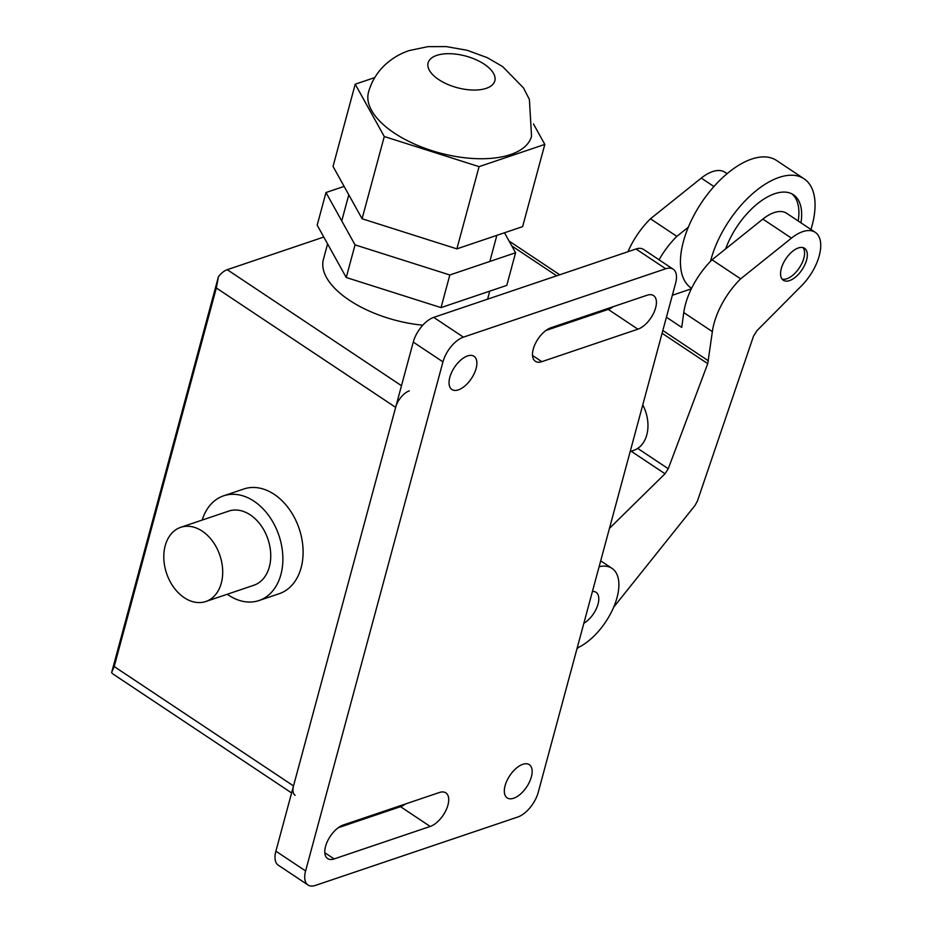 <?xml version="1.0" encoding="UTF-8"?>
<svg xmlns="http://www.w3.org/2000/svg" width="932" height="932" viewBox="0 0 932 932"><rect width="100%" height="100%" fill="white"/><g stroke="black" fill="none" stroke-linecap="round" stroke-linejoin="round"><path stroke-width="1.4" d="M486.213 88.354A34.542 16.368 -164.9 0 1 447.29 84.206A34.542 16.368 -164.9 0 1 428.114 62.875A34.542 16.368 -164.9 0 1 436.712 55.396A34.542 16.368 -164.9 0 1 475.646 59.543A34.542 16.368 -164.9 0 1 494.822 80.874A34.542 16.368 -164.9 0 1 486.213 88.354M510.515 154.572A84.439 40.006 -164.9 0 1 415.357 144.437A84.439 40.006 -164.9 0 1 368.49 92.303C371.472 81.597 376.982 72.463 384.998 64.902C392.127 58.332 400.224 53.543 409.288 50.549L427.87 46.658L446.242 46.6L467.048 50.258L487.238 57.644L502.616 66.568L523.504 87.946L529.399 99.456L531.543 136.293A84.439 40.006 -164.9 0 1 510.515 154.572M533.477 123.979L544.812 144.413L479.071 166.642L384.275 136.526L355.22 84.183L374.757 77.577M355.22 84.183L333.039 166.42L362.082 218.764L456.878 248.867L522.619 226.651L544.812 144.413M456.878 248.867L479.071 166.642M362.082 218.764L384.275 136.526M325.99 192.528L317.183 225.16L346.238 277.503L441.034 307.607L506.775 285.39L515.582 252.758L449.83 274.975L355.045 244.871L325.99 192.528L344.118 186.4M441.034 307.607L449.83 274.975M346.238 277.503L355.045 244.871M504.492 232.779L515.582 252.758M184.268 597.703A39.156 28.135 -108.7 0 0 205.786 601.513A39.156 28.135 -108.7 0 0 222.643 569.615A39.156 28.135 -108.7 0 0 202.232 531.135A39.156 28.135 -108.7 0 0 180.715 527.326A39.156 28.135 -108.7 0 0 163.857 559.223A39.156 28.135 -108.7 0 0 184.268 597.703M180.715 527.326L228.759 511.086A39.156 28.135 71.3 0 1 250.277 514.895A39.156 28.135 71.3 0 1 270.688 553.375A39.156 28.135 71.3 0 1 253.83 585.261L205.786 601.513M227.28 594.243A55.268 39.715 -108.7 0 0 228.62 595.175A55.268 39.715 -108.7 0 0 259.003 600.534A55.268 39.715 -108.7 0 0 282.792 555.507A55.268 39.715 -108.7 0 0 253.982 501.183A55.268 39.715 -108.7 0 0 223.598 495.824A55.268 39.715 -108.7 0 0 202.197 520.068M223.598 495.824L243.823 488.985A55.268 39.715 71.3 0 1 274.206 494.344A55.268 39.715 71.3 0 1 303.017 548.668A55.268 39.715 71.3 0 1 279.227 593.696L259.003 600.534M642.765 404.896A33.004 23.719 71.3 0 1 633.702 450.377L630.172 451.566M422.79 325.186A84.439 40.006 -164.9 0 1 349.302 300.186A84.439 40.006 -164.9 0 1 323.416 259.387L327.586 243.904M401.494 385.697L227.233 269.686A15.355 7.817 123.7 0 0 218.449 276.664L216.34 287.988L114.205 666.531L111.654 672.485A15.355 7.817 123.7 0 0 113.063 674.057L291.611 792.934M216.34 287.988L395.646 407.354A15.355 7.817 -56.3 0 1 409.288 390.881M395.646 407.354L293.51 785.909L114.205 666.531M218.449 276.664L111.654 672.485M227.233 269.686L323.777 237.043M295.118 795.264A15.355 7.817 -56.3 0 1 293.51 785.909M505.086 785.723A19.956 10.159 -56.3 0 1 522.817 764.298A19.956 10.159 -56.3 0 1 529.294 764.659A19.956 10.159 -56.3 0 1 531.38 776.822A19.956 10.159 -56.3 0 1 520.44 794.111A19.956 10.159 -56.3 0 1 507.171 797.885A19.956 10.159 -56.3 0 1 505.086 785.723M476.112 368.455A19.956 10.159 -56.3 0 1 458.381 389.867A19.956 10.159 -56.3 0 1 451.904 389.518A19.956 10.159 -56.3 0 1 449.818 377.344A19.956 10.159 -56.3 0 1 460.757 360.067A19.956 10.159 -56.3 0 1 474.027 356.292A19.956 10.159 -56.3 0 1 476.112 368.455M545.966 330.452L608.223 309.401A19.956 10.159 123.7 0 0 613.244 306.675M637.919 329.182L541.83 361.663A19.956 10.159 -56.3 0 1 535.352 361.301A19.956 10.159 -56.3 0 1 535.131 344.071A19.956 10.159 -56.3 0 1 550.987 327.726L647.076 295.234A19.956 10.159 -56.3 0 1 653.565 295.595A19.956 10.159 -56.3 0 1 653.775 312.826A19.956 10.159 -56.3 0 1 637.919 329.182L608.223 309.401M338.246 827.721L400.504 806.681A19.956 10.159 123.7 0 0 405.537 803.943M430.211 826.451L334.122 858.931A19.956 10.159 -56.3 0 1 327.633 858.582A19.956 10.159 -56.3 0 1 327.423 841.34A19.956 10.159 -56.3 0 1 343.279 824.995L439.368 792.515A19.956 10.159 -56.3 0 1 445.846 792.864A19.956 10.159 -56.3 0 1 446.067 810.106A19.956 10.159 -56.3 0 1 430.211 826.451L400.504 806.681M675.595 283.223L538.242 792.305A23.032 11.72 -56.3 0 1 517.784 817.014L315.482 885.4A23.032 11.72 -56.3 0 1 308.003 884.992A23.032 11.72 -56.3 0 1 305.603 870.954L442.956 361.861A23.032 11.72 -56.3 0 1 463.414 337.151L665.704 268.765A23.032 11.72 -56.3 0 1 673.184 269.185A23.032 11.72 -56.3 0 1 675.595 283.223M673.184 269.185L643.488 249.403A23.032 11.72 123.7 0 0 636.008 248.995L433.718 317.381A23.032 11.72 123.7 0 0 413.26 342.091L275.895 851.172A23.032 11.72 123.7 0 0 278.307 865.211L308.003 884.992M803.058 247.621A19.188 9.774 -56.3 0 1 801.334 264.467A19.188 9.774 -56.3 0 1 786.794 278.761A19.188 9.774 -56.3 0 1 782.088 279.111M710.51 261.356A76.762 39.074 -56.3 0 1 710.918 259.772A76.762 39.074 -56.3 0 1 753.021 193.308A76.762 39.074 -56.3 0 1 804.036 178.769L776.542 160.467A76.762 39.074 123.7 0 0 751.611 159.092A76.762 39.074 123.7 0 0 683.424 241.458A76.762 39.074 123.7 0 0 691.451 288.268L691.579 288.349M804.036 178.769A76.762 39.074 -56.3 0 1 812.075 225.579A76.762 39.074 -56.3 0 1 810.933 229.482M725.644 248.902A57.574 29.311 -56.3 0 1 774.702 193.728A57.574 29.311 -56.3 0 1 793.4 194.753A57.574 29.311 -56.3 0 1 800.949 222.83M798.2 221A57.574 29.311 123.7 0 0 791.979 193.914M781.307 268.556A19.188 9.774 123.7 0 0 783.311 280.252A19.188 9.774 123.7 0 0 796.068 276.618A19.188 9.774 123.7 0 0 806.588 260.005A19.188 9.774 123.7 0 0 804.584 248.296A19.188 9.774 123.7 0 0 798.351 247.959A19.188 9.774 123.7 0 0 781.307 268.556M691.346 288.827L672.356 295.258M659.087 259.783A55.838 28.426 -56.3 0 1 676.853 236.367L688.34 227.163M609.446 528.386L665.005 473.759L668.256 468.738L707.738 363.655L712.363 331.606A55.838 28.426 -56.3 0 1 740.649 278.843L791.466 238.126A38.387 19.537 -56.3 0 1 815.22 232.324L786.62 213.288A38.387 19.537 123.7 0 0 762.865 219.09L712.048 259.795A55.838 28.426 123.7 0 0 683.762 312.57L681.735 327.412L666.427 317.218M740.649 278.843L712.048 259.795M676.853 236.367L650.454 218.787A55.838 28.426 123.7 0 0 627.958 251.722M727.1 173.667L725.014 172.28A38.387 19.537 123.7 0 0 701.272 178.082L650.454 218.787M815.22 232.324A38.387 19.537 -56.3 0 1 801.415 285.926L756.901 330.72L753.545 336.079L697.357 501.218L694.992 505.47L613.675 607.186M665.005 473.759L631.162 451.228M578.935 647.169A59.147 30.104 -56.3 0 1 576.99 648.695M708.367 360.812L662.838 330.499M707.738 363.655L662.093 333.26M668.256 468.738L637.709 448.409M583.84 623.287A19.188 9.774 123.7 0 0 598.053 604.006A19.188 9.774 123.7 0 0 596.049 592.298A19.188 9.774 123.7 0 0 592.437 591.424M599.101 566.714A47.975 24.418 -56.3 0 1 611.998 568.345L601 561.017A47.975 24.418 123.7 0 0 600.697 560.819M611.998 568.345A47.975 24.418 -56.3 0 1 613.349 607.944A47.975 24.418 -56.3 0 1 577.176 647.996M511.773 245.908L556.695 275.814M606.487 308.958L607.513 309.645M541.83 361.663L532.522 355.465M334.122 858.931L324.814 852.733M665.704 268.765L636.008 248.995M463.414 337.151L433.718 317.381M442.956 361.861L413.26 342.091M305.603 870.954L275.895 851.172M712.363 331.606L683.762 312.57M791.466 238.126L762.865 219.09M713.935 186.517L701.272 178.082M341.741 220.907L348.789 194.8M489.824 261.461L496.861 235.353M489.766 291.134L487.599 299.16M509.093 241.073L559.724 274.777M609.528 307.933L610.355 308.492"/></g></svg>
